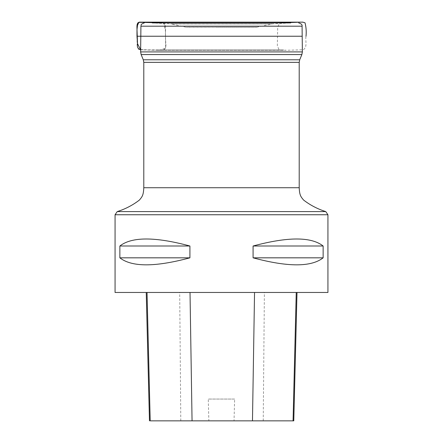 <?xml version="1.0" encoding="UTF-8"?>
<svg xmlns="http://www.w3.org/2000/svg" width="443" height="443" viewBox="0 0 443 443"><rect width="100%" height="100%" fill="white"/><g stroke="black" fill="none" stroke-linecap="round" stroke-linejoin="round"><path stroke-width="0.33" stroke-dasharray="2.21 1.66" d="M216.223 27.233L256.608 27.233L216.223 27.233M302.076 26.187L140.924 26.187M256.608 27.233L272.462 23.839L290.68 22.92L152.32 22.92L290.68 22.92L152.32 22.92L290.508 22.925L152.492 22.925L170.538 23.839L272.462 23.839L170.538 23.839L271.902 23.916L171.098 23.916L185.661 27.156L257.339 27.156L186.392 27.233M327.931 292.463L115.069 292.463M119.865 246.003L119.865 257.832C131.77 267.173 155.116 267.173 189.914 257.832L189.914 246.003C155.116 236.656 131.77 236.656 119.865 246.003L189.914 246.003M253.086 246.003L253.086 257.832C287.884 267.173 311.23 267.173 323.135 257.832L323.135 246.003C311.23 236.656 287.884 236.656 253.086 246.003L323.135 246.003M147.032 292.463L297.004 292.463L147.032 292.463M293.067 420.85L234.031 420.85L234.624 399.06L208.271 399.06L234.624 399.06M150.205 420.85L208.858 420.85L208.271 399.06M208.858 420.85L234.031 420.85M189.914 257.832L119.865 257.832M323.135 257.832L253.086 257.832M140.653 49.815L163.052 49.976C168.152 48.614 164.707 40.579 165.638 36.237C164.846 31.99 166.917 25.954 163.617 22.92L165.383 28.623L165.654 47.994L160.41 49.976L153.848 50.242L140.653 49.815M143.792 62.358L299.208 62.358M299.208 187.721L143.792 187.721M141.134 54.561L301.866 54.561M299.717 59.788L143.283 59.788M302.375 51.909L140.625 51.909M327.931 214.75L115.069 214.75M325.777 211.604L117.223 211.604M263.236 420.85L264.388 292.463M180.794 420.85L179.697 292.463M302.192 36.237L140.808 36.237M136.981 36.237C137.59 40.291 135.968 45.718 138.753 49.455L156.772 50.28L286.61 50.28L303.173 49.788C307.846 47.29 305.072 40.241 306.019 36.237M163.605 50.28L156.617 50.28L159.026 49.976L284.268 49.987L286.233 50.28L163.605 50.28M166.28 49.976L282.628 49.976L166.28 49.976M163.5 22.92L164.054 23.213L165.494 31.398L165.627 47.49C165.228 49.278 164.32 50.109 162.902 49.976L279.865 49.976L279.096 49.865L277.34 45.668L277.7 27.483L279.505 22.92M159.757 49.976L162.265 49.976M163.052 49.976L159.258 49.976M160.527 49.976L160.084 49.976"/><path stroke-width="0.66" d="M209.395 26.187L302.076 26.187L302.375 51.909L140.625 51.909L140.924 26.187L209.395 26.187M152.32 22.92L290.68 22.92M205.508 292.463L327.931 292.463L327.931 214.75L115.069 214.75L115.069 292.463L205.508 292.463M323.135 246.003L323.135 257.832C311.23 267.173 287.884 267.173 253.086 257.832L253.086 246.003C287.884 236.656 311.23 236.656 323.135 246.003L253.086 246.003M189.914 246.003L189.914 257.832C155.116 267.173 131.77 267.173 119.865 257.832L119.865 246.003C131.77 236.656 155.116 236.656 189.914 246.003L119.865 246.003M147.032 292.463L150.205 420.85L293.781 420.85L293.067 420.85L296.24 292.463M119.865 257.832L189.914 257.832M253.086 257.832L323.135 257.832M140.808 36.237L137.064 36.237L137.014 26.469L138.864 22.3L163.611 22.92L140.641 22.156C136.156 21.58 136.992 26.862 137.003 29.603L137.529 43.824C136.909 47.008 137.95 49.001 140.653 49.815L137.524 43.719L136.981 36.237L302.192 36.237M327.931 214.75L325.777 211.604L117.223 211.604C125.347 209.035 132.728 205.192 139.373 200.086C142.336 196.626 143.46 195.064 143.792 187.721L299.208 187.721L299.208 62.358L143.792 62.358L143.283 59.788L299.717 59.788L301.866 54.561L141.134 54.561L140.625 51.909M192.057 420.85L190.019 292.463M252.471 420.85L254.542 292.463M143.792 187.721L143.792 62.358M143.283 59.788L141.134 54.561M302.076 26.187C302.381 24.775 301.257 23.689 298.704 22.92M140.924 26.187C141.622 25.223 139.672 24.548 144.296 22.92M301.866 54.561L302.375 51.909M299.208 62.358L299.717 59.788M117.223 211.604L115.069 214.75M325.777 211.604C317.653 209.035 310.272 205.192 303.627 200.086C300.664 196.626 299.54 195.064 299.208 187.721M293.781 420.85L297.004 292.463M149.468 420.85L146.24 292.463M279.505 22.92L300.686 22.156L142.463 22.156M143.239 22.156L143.643 22.156M152.769 22.156L303.018 22.156L152.769 22.156M306.019 36.237C306.484 31.625 306.152 27.145 305.017 22.798L302.763 22.156L139.85 22.15L137.79 22.975L136.981 29.725L136.981 36.237M295.392 22.156L142.563 22.156L295.392 22.156M140.641 22.156L302.359 22.15L143.665 22.156L163.5 22.92"/></g></svg>
